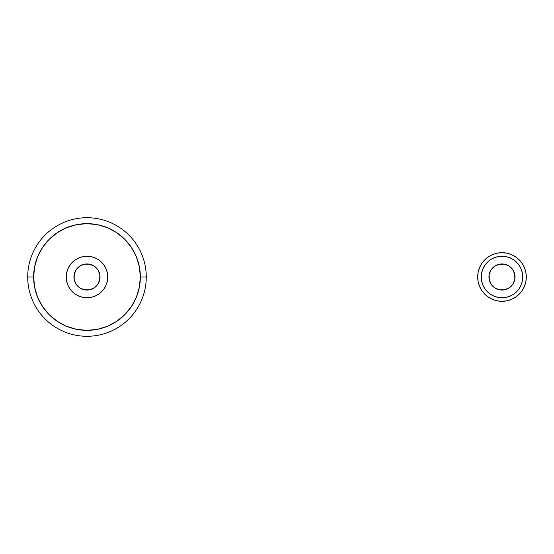 <?xml version="1.0" encoding="UTF-8"?>
<svg xmlns="http://www.w3.org/2000/svg" width="554" height="554" viewBox="0 0 554 554"><rect width="100%" height="100%" fill="white"/><g stroke="black" fill="none" stroke-linecap="round" stroke-linejoin="round"><path stroke-width="0.83" d="M146.27 277L140.342 277A53.357 53.357 0 0 1 86.985 330.357A53.357 53.357 0 0 1 33.628 277L27.7 277A59.285 59.285 0 0 0 86.985 336.285A59.285 59.285 0 0 0 146.27 277A59.285 59.285 0 0 1 86.985 336.285A59.285 59.285 0 0 1 27.7 277A59.285 59.285 0 0 1 86.985 217.715A59.285 59.285 0 0 1 146.27 277A59.285 59.285 0 0 0 86.985 217.715A59.285 59.285 0 0 0 27.7 277L33.628 277L34.653 287.408L37.693 297.422L42.623 306.646L49.258 314.727L57.346 321.368L66.57 326.299L76.577 329.332L86.985 330.357L97.393 329.332L107.407 326.299L116.631 321.368L124.719 314.727L131.353 306.646L136.284 297.422L139.317 287.408L140.342 277L139.317 266.592L136.284 256.578L131.353 247.354L124.719 239.273L116.631 232.632L107.407 227.701L97.393 224.668L86.985 223.643L76.577 224.668L66.57 227.701L57.346 232.632L49.258 239.273L42.623 247.354L37.693 256.578L34.653 266.592L33.628 277A53.357 53.357 0 0 1 86.985 223.643A53.357 53.357 0 0 1 140.342 277L146.27 277M107.739 277A20.747 20.747 0 0 1 86.985 297.747A20.747 20.747 0 0 1 66.238 277A20.747 20.747 0 0 1 86.985 256.253A20.747 20.747 0 0 1 107.739 277L107.338 272.949L106.16 269.057L104.242 265.47L101.659 262.326L98.515 259.75L94.928 257.832L91.036 256.647L86.985 256.253L82.941 256.647L79.049 257.832L75.462 259.75L72.311 262.326L69.735 265.47L67.817 269.057L66.632 272.949L66.238 277L66.632 281.051L67.817 284.943L69.735 288.53L72.311 291.674L75.462 294.25L79.049 296.168L82.941 297.353L86.985 297.747L91.036 297.353L94.928 296.168L98.515 294.25L101.659 291.674L104.242 288.53L106.16 284.943L107.338 281.051L107.739 277M42.623 306.646L49.258 314.727M116.631 321.368L124.719 314.727M131.353 247.354L124.719 239.273M57.346 232.632L49.258 239.273M522.741 277A20.747 20.747 0 0 1 501.993 297.747A20.747 20.747 0 0 1 481.239 277L481.641 272.949L481.239 277A20.747 20.747 0 0 1 501.993 256.253A20.747 20.747 0 0 1 522.741 277L522.346 281.051L522.741 277L522.346 272.949L521.162 269.057L519.243 265.47L516.667 262.326L513.523 259.75L509.936 257.832L506.037 256.647L501.993 256.253L506.037 256.647M526.3 277A24.307 24.307 0 0 1 501.993 301.307A24.307 24.307 0 0 1 477.686 277A24.307 24.307 0 0 1 501.993 252.693A24.307 24.307 0 0 1 526.3 277L525.836 272.256L524.451 267.7L522.2 263.496L519.181 259.812L515.497 256.786L511.294 254.542L506.737 253.157L501.993 252.693L497.25 253.157L492.693 254.542L488.489 256.786L484.805 259.812L481.779 263.496L479.535 267.7L478.15 272.256L477.686 277L478.15 281.744L479.535 286.3L481.779 290.504L484.805 294.188L488.489 297.214L492.693 299.458L497.25 300.843L501.993 301.307L506.737 300.843L511.294 299.458L515.497 297.214L519.181 294.188L522.2 290.504L524.451 286.3L525.836 281.744L526.3 277M501.993 297.747L497.942 297.353L501.993 297.747L506.037 297.353L509.936 296.168L513.523 294.25L516.667 291.674L519.243 288.53L521.162 284.943L522.346 281.051M501.993 256.253L497.942 256.647L494.05 257.832L490.463 259.75L487.319 262.326L484.736 265.47L482.825 269.057L481.641 272.949M481.239 277L481.641 281.051L482.825 284.943L484.736 288.53L487.319 291.674L490.463 294.25L494.05 296.168L497.942 297.353M97.982 269.985A13.04 13.04 0 0 1 94.007 287.997A13.04 13.04 0 0 1 75.995 284.015A13.04 13.04 0 0 1 79.97 266.003A13.04 13.04 0 0 1 97.982 269.985L94.457 266.308L89.796 264.265L84.714 264.154L79.97 266.003L76.293 269.528L74.25 274.188L74.146 279.278L75.995 284.015L79.513 287.692L84.173 289.735L89.263 289.846L94.007 287.997L97.677 284.472L99.72 279.812L99.831 274.722L97.982 269.985M81.743 288.946L86.715 290.04M98.931 282.242L100.025 277.27M92.227 265.054L87.262 263.96M75.046 271.758L73.945 276.73M512.962 284.057A13.04 13.04 0 0 1 494.937 287.969A13.04 13.04 0 0 1 491.024 269.943A13.04 13.04 0 0 1 509.05 266.031A13.04 13.04 0 0 1 512.962 284.057L514.825 279.32L514.742 274.237L512.713 269.569L509.05 266.031L504.313 264.168L499.23 264.251L494.563 266.28L491.024 269.943L489.161 274.68L489.244 279.763L491.273 284.431L494.937 287.969L499.666 289.832L504.756 289.749L509.424 287.72L512.962 284.057M488.953 277.229L490.034 282.201M502.215 290.04L507.194 288.959M515.033 276.771L513.953 271.799M501.765 263.96L496.793 265.041"/></g></svg>
